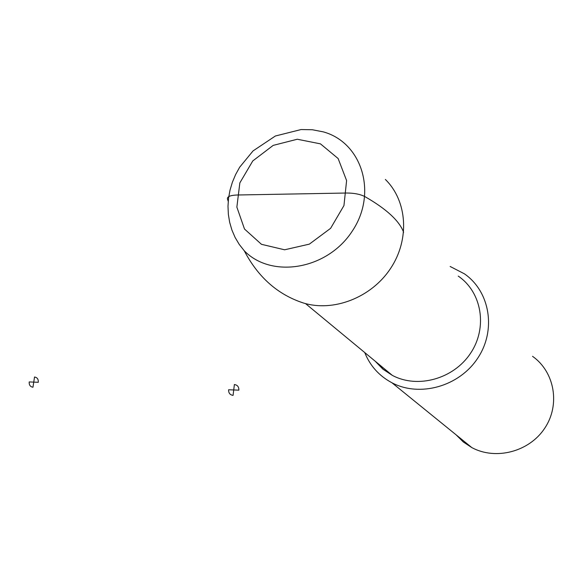 <?xml version="1.0" encoding="UTF-8"?>
<svg xmlns="http://www.w3.org/2000/svg" width="583" height="583" viewBox="0 0 583 583"><rect width="100%" height="100%" fill="white"/><g stroke="black" fill="none" stroke-linecap="round" stroke-linejoin="round"><path stroke-width="0.87" d="M298.248 301.192L303.247 302.949C333.279 312.299 371.218 297.738 390.501 268.566C409.951 239.489 407.349 200.909 385.363 179.455M364.754 352.569C370.074 365.847 379.139 375.918 391.944 382.769C419.614 397.438 459.054 386.609 477.645 358.297C496.556 330.182 490.033 291.478 464.367 273.799L450.134 266.467M456.088 434.816L463.31 441.98L471.873 447.627C495.754 460.461 529.211 451.854 544.733 428.221C560.518 404.748 554.637 371.859 532.549 356.322M403.618 232.267C399.319 220.811 386.391 208.911 364.827 196.573C360.17 194.219 354.129 193.039 346.696 193.017L237.026 195.006C230.372 195.283 227.181 196.58 227.436 198.912L228.223 201.295M238.862 390.158L233.725 389.954L234.381 384.54C237.449 384.984 238.943 386.857 238.862 390.158M233.725 389.954L233.076 395.383C230.008 394.931 228.514 393.051 228.602 389.757L233.725 389.954M38.296 382.295L33.748 382.12L34.521 377.019C37.225 377.434 38.485 379.19 38.296 382.295M33.748 382.12L32.969 387.221C30.265 386.799 29.012 385.035 29.208 381.938L33.748 382.12M244.248 250.763C271.445 278.849 327.07 269.798 352.088 231.385C377.857 193.41 362.094 142.492 323.288 131.867M297.279 139.242L273.187 145.386L252.774 160.937L239.846 182.887L236.866 207.118L244.496 229.024L261.461 244.313L284.599 249.794L309.34 244.139L330.612 228.325L343.955 205.559L346.601 180.577L338.133 158.54L320.461 143.855L297.279 139.242M375.649 361.577L383.22 369.309L392.308 375.357C417.515 388.919 453.61 379.067 470.59 353.203C487.869 327.515 481.842 292.134 458.26 276.123M303.284 302.956C277.792 294.626 258.116 277.238 244.262 250.777L239.227 244.394L235.102 237.441L231.917 230.045L229.666 222.334L228.361 214.391L227.989 206.316L228.543 198.205L230.015 190.145L232.384 182.231L235.612 174.557L239.664 167.219L253.058 150.902L275.373 135.999L301.127 129.543L312.328 129.747L323.295 131.867M375.139 361.161L382.922 369.177L392.308 375.357L305.543 303.605M471.873 447.627L391.944 382.769"/></g></svg>
